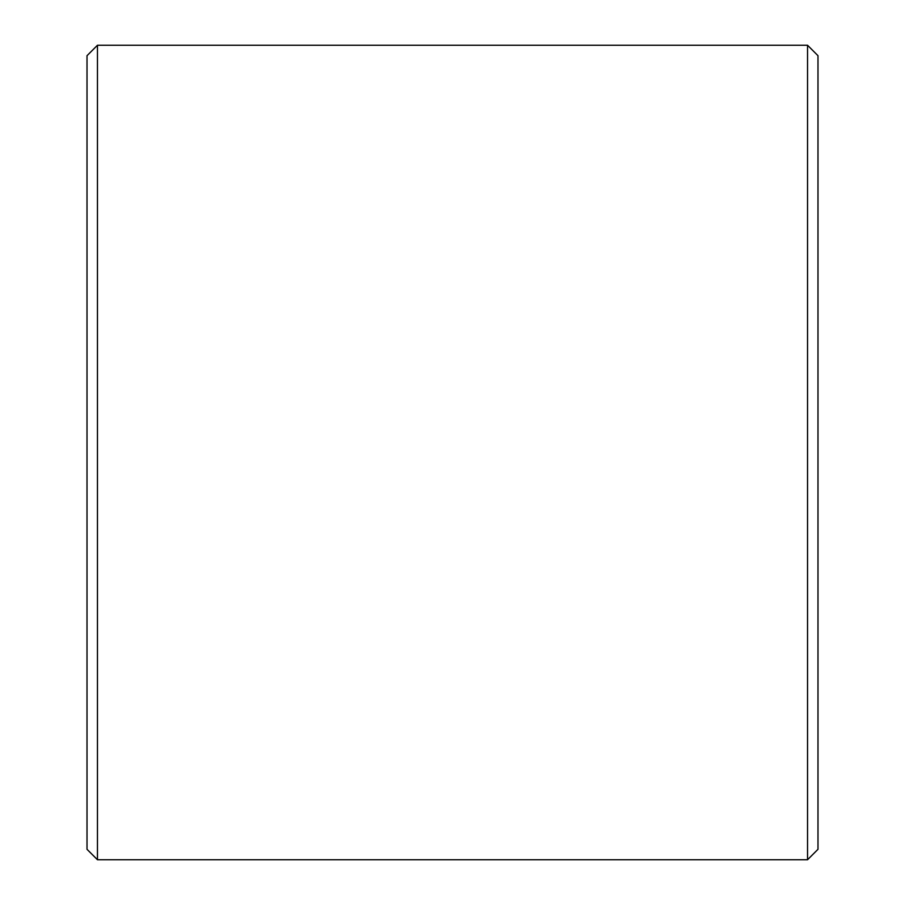 <?xml version="1.0" encoding="UTF-8"?>
<svg xmlns="http://www.w3.org/2000/svg" width="905" height="905" viewBox="0 0 905 905"><rect width="100%" height="100%" fill="white"/><g stroke="black" fill="none" stroke-linecap="round" stroke-linejoin="round"><path stroke-width="1.36" d="M817.984 55.691L817.984 849.309L807.543 859.75L807.543 45.25L817.984 55.691M97.457 859.75L87.016 849.309L87.016 55.691L97.457 45.25L97.457 859.75L807.543 859.75M97.457 45.25L807.543 45.25"/></g></svg>
